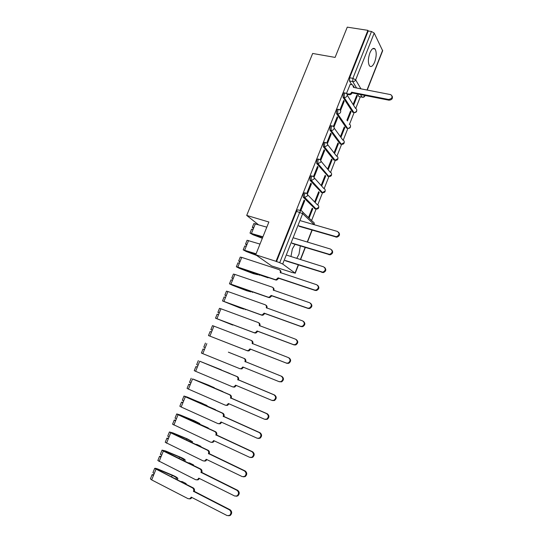 <?xml version="1.0" encoding="UTF-8"?>
<svg xmlns="http://www.w3.org/2000/svg" width="543" height="543" viewBox="0 0 543 543"><rect width="100%" height="100%" fill="white"/><g stroke="black" fill="none" stroke-linecap="round" stroke-linejoin="round"><path stroke-width="0.81" d="M296.736 258.339L298.989 254.26L300.306 245.938M295.059 244.33L292.358 248.925L290.96 256.513M374.684 62.031C376.57 56.391 376.693 52.053 375.057 49.006C373.435 47.472 371.717 48.748 369.905 52.847C368.018 58.508 367.882 62.845 369.505 65.866C371.154 67.434 372.885 66.151 374.684 62.031M305.628 193.084L305.003 192.914C304.447 192.527 303.876 192.969 303.299 194.245L303.17 197.15L304.413 197.584L304.447 194.55C305.023 193.281 305.587 192.833 306.143 193.22C307.352 193.695 307.759 194.611 307.358 195.969L304.413 197.584L315.741 209.021L318.585 207.48C318.965 206.17 318.565 205.281 317.397 204.82L307.474 194.591M312.306 176.136L311.73 175.986C311.187 175.572 310.63 176 310.053 177.256L310.005 180.317L311.153 180.615L311.2 177.554C311.77 176.292 312.327 175.871 312.87 176.285C314.078 176.74 314.485 177.642 314.092 178.986L311.153 180.615L322.182 192.663L325.026 191.109C325.4 189.812 325.006 188.937 323.832 188.489L314.241 177.812M318.945 159.309L318.408 159.18C317.879 158.739 317.329 159.14 316.759 160.389L316.644 163.409L317.845 163.762L317.906 160.674C318.476 159.425 319.026 159.018 319.549 159.459C320.764 159.9 321.171 160.789 320.784 162.126L317.845 163.762L328.59 176.407L331.427 174.846C331.8 173.556 331.4 172.694 330.225 172.26L320.947 161.135M325.535 142.599L325.04 142.483C324.524 142.015 323.988 142.402 323.424 143.637L323.343 146.753L324.49 147.024L324.571 143.909C325.135 142.666 325.671 142.28 326.187 142.748C327.402 143.176 327.816 144.051 327.429 145.375L324.49 147.024L334.95 160.26L337.787 158.692C338.153 157.409 337.753 156.56 336.572 156.14L327.592 144.56M332.085 125.996L331.63 125.895C331.128 125.406 330.599 125.766 330.042 126.994L329.94 130.13L331.094 130.395L331.189 127.252C331.746 126.024 332.275 125.657 332.778 126.152C333.993 126.56 334.413 127.422 334.026 128.739C333.402 129.981 332.438 130.537 331.135 130.408L341.309 144.228L344.099 142.639C344.466 141.363 344.065 140.528 342.884 140.121L334.183 128.094M338.622 109.496L338.16 109.394C337.671 108.912 337.155 109.272 336.612 110.467L336.504 113.636L337.651 113.881L337.766 110.704C338.303 109.51 338.818 109.157 339.307 109.638L339.429 109.686C340.57 110.114 340.956 110.955 340.583 112.218C339.945 113.467 338.968 114.023 337.651 113.881L347.547 128.277C348.823 128.426 349.767 127.897 350.378 126.689C350.737 125.474 350.364 124.652 349.251 124.232M345.124 93.097L344.642 93.002C344.167 92.541 343.665 92.887 343.142 94.048L343.02 97.245L344.167 97.475L344.296 94.272C344.819 93.111 345.314 92.765 345.789 93.233L346.04 93.342C347.106 93.79 347.459 94.604 347.092 95.799C346.461 97.048 345.484 97.604 344.167 97.475L353.792 112.442C355.068 112.577 356.004 112.041 356.615 110.84C356.961 109.686 356.622 108.892 355.584 108.451L347.235 95.235M255.699 254.769L268.88 222.012L246.705 215.422L312.659 53.458L335.099 57.409L347.269 27.15L367.903 30.347L276.027 261.326L255.699 254.769L271.595 265.927L291.245 272.179M311.58 220.546L316.067 209.164M317.73 204.942L322.508 192.819M324.164 188.611L328.902 176.577M330.558 172.375L335.255 160.45M336.911 156.255L341.567 144.418M343.217 140.23L347.846 128.494M349.488 124.313L354.077 112.672M355.719 108.498L360.314 96.83M291.184 272.328L295.039 273.081L282.699 264.041L279.706 262.703L299.729 212.259C300.313 210.969 300.883 210.508 301.446 210.86C302.661 211.356 303.062 212.286 302.661 213.657L282.699 264.041M276.027 261.326L279.706 262.703M359.507 96.674L358.923 96.559L357.342 93.953M351.721 84.647L349.488 80.961L352.733 81.579L352.882 78.348L371.48 31.487L374.208 33.082L382.659 50.764L367.217 90.05M371.48 31.487L368.222 30.985L367.903 30.347M347.418 120.953L351.036 111.79L350.289 111.634M351.036 111.79L350.534 111.023L346.909 120.2M340.529 110.534L344.208 101.269L343.42 101.113M344.208 101.269L343.678 100.462L339.945 109.869M341.119 136.911L344.757 127.693L344.018 127.53M344.757 127.693L344.248 126.953L340.604 136.184M333.986 127.028L337.739 117.573L336.952 117.403M337.739 117.573L337.196 116.793L333.436 126.261L333.85 126.831M338.445 143.691L337.916 142.985L334.25 152.278L334.787 152.977L338.445 143.691L337.705 143.522M331.23 133.978L330.673 133.232L326.886 142.768L327.449 143.495L331.23 133.978L330.443 133.802M332.092 159.798L331.549 159.119L327.85 168.479L328.406 169.144L332.092 159.798L331.352 159.622M324.673 150.499L324.103 149.78L320.289 159.377L320.872 160.083L324.673 150.499L323.886 150.309M325.691 176.013L325.135 175.362L321.415 184.783L321.985 185.414L325.691 176.013L324.952 175.823M318.076 167.129L317.485 166.443L313.65 176.108L314.248 176.774L318.076 167.129L317.288 166.932M319.25 192.331L318.68 191.713L314.94 201.195L315.517 201.792L319.25 192.331L318.517 192.134M311.431 183.873L310.827 183.215L306.965 192.948L307.576 193.579L311.431 183.873L310.65 183.663M309.069 218.143L312.775 208.756L312.035 208.553M312.775 208.756L312.184 208.173L308.472 217.573M304.738 200.727L304.121 200.102L300.231 209.897L300.863 210.501L304.738 200.727L303.958 200.51M315.076 208.838L303.272 197.272M321.565 192.494L310.005 180.317M328.006 176.265L316.698 163.477M334.407 160.131L333.836 159.995L323.343 146.753M340.766 144.105L340.162 143.963L329.947 130.137M347.058 128.189L346.448 128.053L336.504 113.636M353.31 112.381L352.706 112.252L343.02 97.245M258.203 224.558L246.705 215.422M353.676 105.098L357.267 95.996L356.527 95.846M357.267 95.996L356.785 95.195L353.181 104.31M350.194 84.355L346.434 93.518M276.489 261.665L296.498 211.342C297.082 210.06 297.659 209.591 298.229 209.951L300.985 210.732M368.222 30.985L349.631 77.737L349.488 80.961M346.57 93.606L348.654 94.02C349.97 94.143 350.941 93.586 351.565 92.351L352.007 93.07C351.382 94.306 350.411 94.862 349.101 94.733L347.133 94.346M353.676 85.957L354.151 87.525M392.141 96.023C392.989 98.514 391.931 99.898 388.951 100.19L352.074 92.914M351.626 92.195L388.564 99.464C392.243 98.663 393.003 97.061 390.838 94.652L353.527 87.403L352.604 84.844L350.079 84.335M338.622 232.289C340.196 234.522 339.585 236.157 336.796 237.189L299.247 226.336M298.698 225.84L336.3 236.707C339.484 235.221 339.837 233.456 337.379 231.42L300.7 220.784M262.832 237.047L251.409 233.646L262.425 238.051M262.344 238.268L253.018 234.773L249.997 233.069L262.934 236.802M251.558 229.227L253.086 229.404L251.518 233.28M331.685 249.841C333.368 252.013 332.839 253.683 330.096 254.843L292.446 243.522M253.52 228.331L252.298 227.388L253.825 227.578L253.086 229.404M252.298 227.388L253.859 223.533L266.81 227.157M291.876 243.06L329.587 254.389C332.649 252.834 332.961 251.063 330.531 249.067L293.892 237.97M256.011 254.009L244.608 250.445L256.004 254.986M256.656 255.441L246.25 251.504L243.196 249.861L256.092 253.798M243.196 249.861L244.771 245.979L246.271 246.23L244.696 250.126M324.687 267.516C326.492 269.627 326.044 271.324 323.343 272.613L285.591 260.83M246.753 245.036L245.511 244.146L247.017 244.391L246.271 246.23M245.511 244.146L247.079 240.271L260.002 244.085M285.007 260.396L322.813 272.186C325.759 270.57 326.038 268.792 323.635 266.844L287.043 255.271M278.097 277.853L278.627 278.43L276.686 280.052L275.674 279.978L266.885 277.032L268.052 277.806L237.766 267.353L253.242 273.441L257.721 274.724L253.405 273.679L239.436 268.351L236.341 266.776L237.827 267.088L275.077 279.577L276.088 279.652L278.097 277.853L314.635 290.043L315.992 290.111C318.822 288.442 319.06 286.65 316.691 284.736L280.208 272.525C280.616 271.127 280.229 270.156 279.027 269.613L241.75 257.396L237.827 267.088M268.188 277.466L268.052 277.806M257.993 274.052L257.721 274.724M259.432 274.534L259.12 275.315M237.922 262.873L239.415 263.165M279.815 270.109C280.86 270.699 281.193 271.636 280.806 272.919M317.635 285.313C319.555 287.356 319.189 289.086 316.528 290.498L315.178 290.43L278.695 278.26M239.952 261.848L238.676 261.013L240.162 261.312M238.676 261.013L240.257 257.111L241.75 257.396M271.133 295.433L271.676 295.976L269.83 297.584L268.724 297.516L230.877 284.376L250.859 291.876L246.576 290.695L232.58 285.313L229.445 283.799L230.911 284.165L268.113 297.15L269.213 297.218L271.133 295.433L307.63 308.105L309.11 308.159C311.838 306.442 312.035 304.643 309.7 302.763L273.258 290.071C273.672 288.659 273.285 287.675 272.091 287.111L234.861 274.412L230.911 284.165M251.07 291.353L250.859 291.876M252.502 291.856L252.264 292.46M231.04 279.869L232.513 280.215M272.79 287.532C273.916 288.123 274.276 289.1 273.862 290.451L273.855 290.471M310.521 303.245C312.564 305.214 312.279 306.971 309.659 308.512L308.186 308.465L271.744 295.806M233.096 278.776L231.793 278.002L233.266 278.355M231.793 278.002L233.388 274.072L234.861 274.412M264.122 313.135L264.679 313.65L262.921 315.232L261.726 315.178L223.94 301.508L243.943 309.143L239.701 307.827L222.501 300.931L261.095 314.838L262.289 314.899L264.122 313.135L300.571 326.295L302.166 326.329C304.799 324.571 304.962 322.773 302.661 320.92L266.26 307.732C266.681 306.313 266.294 305.309 265.106 304.732L227.931 291.537L223.954 301.358M244.092 308.777L243.943 309.143M245.531 309.3L245.361 309.727M224.11 296.973L225.562 297.381M265.703 305.078L265.724 305.085C266.918 305.668 267.305 306.666 266.885 308.085L266.864 308.139M303.347 321.3C305.519 323.194 305.315 324.979 302.736 326.655L301.148 326.621L264.746 313.481M226.2 295.813L224.87 295.1L226.322 295.507M224.87 295.1L226.472 291.143L227.931 291.537M257.063 330.959L257.633 331.44L255.957 333.008L254.681 332.961L217.641 318.992L232.784 325.074L215.51 318.184L254.029 332.655L255.319 332.703L257.063 330.959L293.464 344.615L295.168 344.635C297.7 342.837 297.835 341.031 295.568 339.199L259.221 325.522C259.642 324.09 259.262 323.071 258.068 322.474L220.947 308.777L216.942 318.673M215.51 318.184L217.132 314.193L218.564 314.662M258.475 322.685L258.706 322.8C259.893 323.397 260.28 324.409 259.853 325.841L259.819 325.943M296.152 339.497C298.412 341.33 298.283 343.135 295.759 344.927L294.055 344.907L257.701 331.271M219.25 312.972L217.892 312.313L219.331 312.775M217.892 312.313L219.508 308.329L220.947 308.777M249.956 348.911L250.54 349.359L248.945 350.9L247.581 350.866L208.478 335.56L246.922 350.588L248.287 350.629L249.956 348.911L286.31 363.07L288.116 363.063C290.559 361.238 290.661 359.418 288.421 357.613L252.122 343.434C252.556 341.988 252.169 340.956 250.981 340.339L213.922 326.139L209.89 336.097M208.478 335.56L210.1 331.535L211.519 332.065M251.178 340.427L251.633 340.637C252.821 341.248 253.201 342.28 252.773 343.719L252.719 343.862M289.025 357.878C291.258 359.683 291.15 361.502 288.713 363.321L286.908 363.321L250.608 349.19M212.259 330.239L210.874 329.642L212.293 330.164M210.874 329.642L212.496 325.63L213.922 326.139M204.453 349.529L203.028 349L201.392 353.045L202.783 353.642L239.755 368.656L241.201 368.677L242.796 366.987L279.095 381.654L281.002 381.627C283.358 379.774 283.432 377.948 281.226 376.156L244.981 361.468C245.416 360.016 245.036 358.971 243.848 358.332L244.52 358.59C245.701 359.228 246.081 360.267 245.646 361.726L281.844 376.394C284.043 378.179 283.969 379.998 281.62 381.851L279.278 381.715M243.461 367.251L241.873 368.921L239.918 368.711M228.379 352.176L244.52 358.59M203.028 349L204.433 349.583L202.783 353.642M228.386 352.156L243.848 358.332M205.437 343.054L203.801 347.092L205.206 347.669L204.433 349.583M244.913 361.645L245.579 361.896M197.36 367.048L195.908 366.579L194.258 370.652L195.636 371.31L232.547 386.847L234.06 386.86L235.587 385.191L271.839 400.374L273.828 400.327C276.109 398.447 276.156 396.614 273.984 394.836L237.786 379.632C238.221 378.166 237.848 377.107 236.667 376.455L237.352 376.679C238.533 377.331 238.906 378.39 238.472 379.856L274.615 395.032C276.787 396.811 276.733 398.637 274.459 400.517L272.471 400.558M236.246 385.469L234.752 387.064L233.239 387.05M237.352 376.679L229.92 373.618M195.908 366.579L197.285 367.224L195.636 371.31M229.954 373.523L219.806 369.444M219.881 369.26L221.232 370.034M221.32 369.824L199.722 361.217L236.667 376.455M196.688 364.652L198.066 365.296L197.285 367.224M237.719 379.808L238.404 380.025M190.22 384.688L188.733 384.281L187.07 388.381L188.435 389.1L225.277 405.166L226.865 405.166L228.325 403.517L264.522 419.223L266.593 419.169C268.799 417.262 268.833 415.422 266.681 413.651L230.544 397.924C230.985 396.444 230.612 395.372 229.431 394.7L230.13 394.89C231.311 395.562 231.685 396.634 231.243 398.114L267.332 413.814C269.471 415.578 269.443 417.411 267.244 419.318L265.269 419.413M228.99 403.809L227.571 405.336L225.99 405.343M230.13 394.89L222.711 391.72M188.733 384.281L190.098 384.98L188.435 389.1M222.779 391.551L193.294 379.15L208.437 385.096L212.754 387.057L212.618 387.41M212.754 387.057L214.2 387.614L214.044 388.014M214.2 387.614L192.548 378.933L229.431 394.7M191.177 378.254L189.521 382.347L190.885 383.039L190.098 384.98M230.476 398.1L231.175 398.29M183.032 402.444L181.511 402.105L179.842 406.232L181.179 407.012L217.967 423.615L219.61 423.601L221.015 421.979L257.151 438.215L259.303 438.14C261.441 436.212 261.448 434.366 259.33 432.601L223.248 416.345C223.689 414.852 223.322 413.766 222.141 413.074L222.861 413.23C224.042 413.922 224.408 415.008 223.96 416.501L259.995 432.73C262.113 434.488 262.099 436.328 259.968 438.255L258.074 438.432M220.947 422.155L221.666 422.298L220.336 423.744L218.768 423.784M222.861 413.23L215.456 409.951M181.511 402.105L182.862 402.865L181.179 407.012M215.557 409.7L186.093 396.96L201.29 402.906L205.58 404.983L205.376 405.492M205.58 404.983L207.039 405.526L206.802 406.123M207.039 405.526L187.369 397.109L183.975 396.037L185.326 396.777L222.141 413.074M183.975 396.037L182.305 400.157L183.649 400.91L182.862 402.865M223.18 416.522L223.892 416.678M172.565 424.192L210.596 442.192L212.306 442.172L213.65 440.57L249.732 457.349L251.952 457.254C254.029 455.305 254.015 453.453 251.925 451.695L215.897 434.895C216.352 433.395 215.985 432.289 214.804 431.576L215.537 431.705C216.718 432.411 217.078 433.518 216.63 435.018L252.61 451.783C254.694 453.534 254.701 455.387 252.638 457.328L250.818 457.573M215.537 431.705L206.856 427.728L208.281 427.979L208.145 428.318M175.789 420.33L174.242 420.051L175.572 420.873L173.882 425.047M208.281 427.979L178.83 414.893L194.095 420.839L198.358 423.024L198.086 423.71M214.309 440.882L213.046 442.274L211.519 442.375M198.358 423.024L199.824 423.567L199.505 424.361M199.824 423.567L194.38 420.777L180.154 414.94L176.719 413.936L178.05 414.737L214.804 431.576M176.719 413.936L175.036 418.09L176.366 418.904L175.572 420.873M215.829 435.079L216.562 435.194M165.235 442.287L203.177 460.905L204.942 460.871L206.238 459.297L242.259 476.618L244.547 476.51C246.556 474.541 246.529 472.675 244.465 470.924L208.498 453.581C208.953 452.068 208.593 450.941 207.419 450.215L208.166 450.303C209.34 451.029 209.7 452.156 209.245 453.663L245.164 470.971C247.228 472.722 247.255 474.582 245.246 476.55L243.508 476.849M208.166 450.303L199.498 446.197L200.951 446.387L200.788 446.808M168.5 438.33L166.925 438.12L168.228 439.002L166.531 443.203M200.951 446.387L196.966 444.5L195.5 444.303L171.527 432.947L170.896 432.533L172.565 432.981L186.846 438.893L191.088 441.194L190.742 442.05M206.89 459.616L205.695 460.939L204.222 461.088M191.088 441.194L192.555 441.73L192.161 442.721M192.555 441.73L187.152 438.798L172.891 432.893L169.416 431.963L170.726 432.825L207.419 450.215M169.416 431.963L167.726 436.144L169.029 437.02L168.228 439.002M208.431 453.765L209.177 453.846M157.85 460.512L195.704 479.754L197.523 479.707L198.765 478.159L234.725 496.03L237.074 495.902C239.035 493.92 238.995 492.046 236.952 490.295L201.046 472.403C201.501 470.869 201.148 469.736 199.973 468.989L200.74 469.037C201.908 469.79 202.267 470.924 201.813 472.451L237.664 490.309C239.701 492.06 239.748 493.926 237.793 495.908L236.13 496.254M200.74 469.037L192.086 464.801L193.573 464.923L193.369 465.432M161.162 456.459L159.554 456.31L160.837 457.26L159.126 461.489M193.573 464.923L189.595 462.975L188.102 462.846L164.169 451.131L163.545 450.683L165.235 451.097L179.557 457.077L183.758 459.487L183.351 460.525M199.424 478.485L198.297 479.74L196.865 479.931M183.758 459.487L185.244 460.023L184.763 461.217M185.244 460.023C184.681 459.256 182.896 458.231 179.869 456.941L165.581 450.975L162.058 450.113L163.355 451.043L199.973 468.989M160.361 454.301L161.644 455.265L160.837 457.26M200.971 472.58L201.738 472.627M150.418 478.858L151.673 479.903L188.177 498.739L190.043 498.678L191.245 497.15L227.137 515.585L229.546 515.443C231.454 513.44 231.399 511.567 229.384 509.809L193.539 491.354C194 489.813 193.647 488.659 192.48 487.892L193.26 487.906C194.428 488.673 194.781 489.827 194.319 491.367L230.117 509.782C232.126 511.533 232.18 513.413 230.28 515.409L228.698 515.802M193.26 487.906L184.627 483.535L186.147 483.589L185.91 484.186M153.771 474.718L152.128 474.636L153.397 475.648L151.673 479.903M186.147 483.589L182.176 481.58L180.643 481.526L156.764 469.437L156.146 468.962L157.857 469.335L172.206 475.383C174.581 476.408 175.98 477.256 176.387 477.915L175.905 479.123M191.896 497.49L190.837 498.678L189.453 498.908M176.387 477.915L177.873 478.437L177.317 479.836M177.873 478.437C177.344 477.596 175.565 476.516 172.538 475.206L158.223 469.172C156.214 468.385 155.026 468.127 154.653 468.392L192.48 487.892M152.95 472.607L154.212 473.632L153.397 475.648M193.464 491.537L194.251 491.551M302.729 212.089L312.931 221.836C314.105 222.318 314.499 223.221 314.119 224.544L302.661 213.657L296.498 211.342M295.039 273.081L298.256 264.889M300.381 259.493L305.125 247.418M307.25 242.015L311.947 230.069M358.875 96.484L362.018 97.109L360.504 94.577M356.568 87.993L352.733 81.579C354.056 81.694 355.034 81.131 355.665 79.889L360.925 88.835M367 90.009L382.618 50.282M374.208 33.082L355.665 79.889L352.882 78.348L349.631 77.737M314.635 208.716L316.291 209.109M321.076 192.365L322.752 192.758M327.477 176.129L329.167 176.523M333.836 159.995L335.533 160.389M340.162 143.963L341.269 144.221L331.094 130.395L329.94 130.13M348.151 128.44L347.547 128.277C349.672 128.616 350.656 127.734 350.513 125.65M352.678 112.211L353.819 112.489C355.896 112.781 356.873 111.906 356.751 109.849M354.396 112.625L352.706 112.252M341.866 144.363L341.309 144.228C343.427 144.526 344.405 143.637 344.235 141.56M362.88 97.109L362.018 97.109C363.301 97.231 364.238 96.695 364.842 95.5L364.91 95.928L365.086 95.48M351.565 92.351L352.007 93.07M348.654 94.02L349.101 94.733M388.564 99.464L388.951 100.19M335.364 236.612L335.859 237.101M253.038 234.026L252.862 234.467M255.386 223.716L253.825 227.578M328.501 254.294L329.017 254.748M246.23 250.859L246.074 251.233M248.592 240.501L247.017 244.391M321.592 272.104L322.121 272.532M278.03 278.023L278.627 278.43M253.595 272.572L253.242 273.441M275.077 279.577L275.674 279.978M280.208 272.525L280.717 272.885M314.635 290.043L315.178 290.43M271.066 295.602L271.676 295.976M246.671 289.819L246.4 290.491M268.113 297.15L268.724 297.516M273.258 290.071L273.862 290.451M307.63 308.105L308.186 308.465M264.054 313.311L264.679 313.65M239.701 307.182L239.511 307.657M261.095 314.838L261.726 315.178M266.26 307.732L266.885 308.085M300.571 326.295L301.148 326.621M256.995 331.135L257.633 331.44M254.029 332.655L254.681 332.961M259.221 325.522L259.853 325.841M293.464 344.615L294.055 344.907M249.889 349.081L250.54 349.359M246.922 350.588L247.581 350.866M252.122 343.434L252.773 343.719M286.31 363.07L286.908 363.321M242.728 367.163L243.4 367.407M206.842 343.617L205.206 347.669M244.981 361.468L245.646 361.726M281.226 376.156L281.844 376.394M235.519 385.367L236.205 385.578M199.722 361.217L198.066 365.296M237.786 379.632L238.472 379.856M273.984 394.836L274.615 395.032M228.257 403.693L228.963 403.877M208.437 385.096L208.254 385.544M192.548 378.933L190.885 383.039M230.544 397.924L231.243 398.114M266.681 413.651L267.332 413.814M201.29 402.906L201.025 403.571M185.326 396.777L183.649 400.91M223.248 416.345L223.96 416.501M259.33 432.601L259.995 432.73M213.582 440.753L214.247 440.848M194.095 420.839L193.742 421.721M178.05 414.737L176.366 418.904M215.897 434.895L216.63 435.018M251.925 451.695L252.61 451.783M206.164 459.48L206.72 459.534M172.565 432.981L172.409 433.368M186.846 438.893L186.405 440M170.726 432.825L169.029 437.02M208.498 453.581L209.245 453.663M244.465 470.924L245.164 470.971M198.697 478.342L199.179 478.363M165.235 451.097L165.052 451.559M179.557 457.077L179.02 458.401M163.355 451.043L161.644 455.265M201.046 472.403L201.813 472.451M236.952 490.295L237.664 490.309M191.17 497.334L191.598 497.334M157.857 469.335L157.64 469.878M172.206 475.383L171.581 476.937M155.929 469.383L154.212 473.632M193.539 491.354L194.319 491.367M229.384 509.809L230.117 509.782M372.79 48.632L375.057 49.006M323.316 146.712L324.646 147.058L335.106 160.294C337.189 160.511 338.126 159.594 337.916 157.565M316.644 163.409L318.117 163.81L328.854 176.461C330.911 176.59 331.814 175.66 331.549 173.672M309.931 180.222L311.539 180.676L322.562 192.724C324.592 192.779 325.447 191.828 325.148 189.88M303.17 197.15L304.922 197.652L316.23 209.096C318.225 209.069 319.046 208.105 318.7 206.191M358.923 96.559L362.066 97.183C363.362 97.516 364.312 97.102 364.91 95.928M295.209 273.272L298.474 264.957M300.598 259.561L305.342 247.486M307.467 242.083L312.164 230.13M314.288 224.721L314.227 223.193M336.3 236.707L336.796 237.189M251.565 229.207L249.997 233.069M329.587 254.389L330.096 254.843M322.813 272.186L323.343 272.613M237.929 262.86L236.341 266.776M276.088 279.652L276.686 280.052M315.992 290.111L316.528 290.498M231.04 279.855L229.445 283.799M269.213 297.218L269.83 297.584M309.11 308.159L309.659 308.512M224.11 296.967L222.501 300.931M262.289 314.899L262.921 315.232M302.166 326.329L302.736 326.655M255.319 332.703L255.957 333.008M295.168 344.635L295.759 344.927M248.287 350.629L248.945 350.9M288.116 363.063L288.713 363.321M241.201 368.677L241.873 368.921M281.002 381.627L281.62 381.851M198.331 360.593L196.681 364.658M234.06 386.86L234.752 387.064M273.828 400.327L274.459 400.517M226.865 405.166L227.571 405.336M266.593 419.169L267.244 419.318M219.61 423.601L220.336 423.744M259.303 438.14L259.968 438.255M174.242 420.051L172.559 424.205M212.306 442.172L213.046 442.274M251.952 457.254L252.638 457.328M166.925 438.12L165.228 442.307M204.942 460.871L205.695 460.939M244.547 476.51L245.246 476.55M159.554 456.31L157.843 460.532M162.058 450.113L160.355 454.321M197.523 479.707L198.297 479.74M237.074 495.902L237.793 495.908M152.128 474.636L150.404 478.878M154.653 468.392L152.936 472.634M190.043 498.678L190.837 498.678M229.546 515.443L230.28 515.409"/></g></svg>
